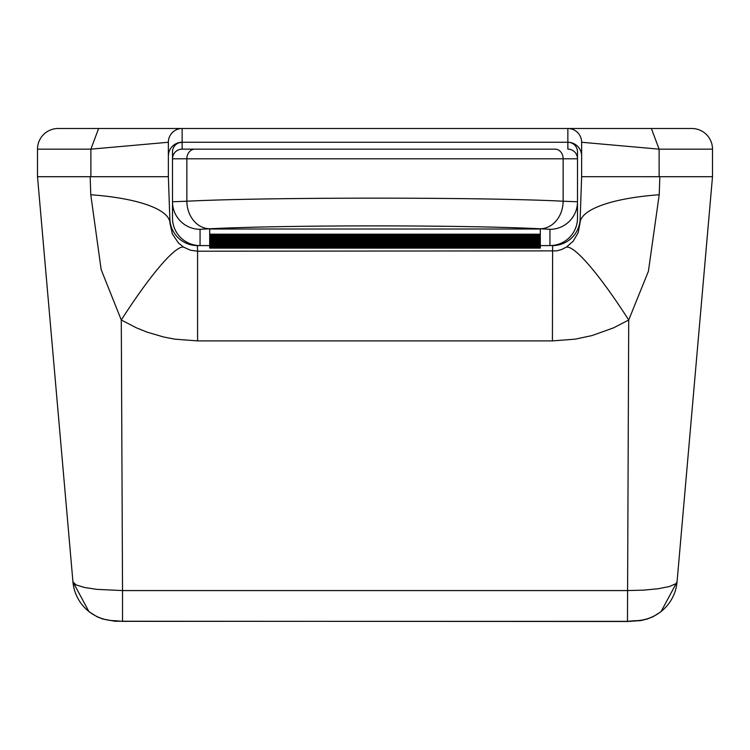 <?xml version="1.0" encoding="UTF-8"?>
<svg xmlns="http://www.w3.org/2000/svg" width="750" height="750" viewBox="0 0 750 750"><rect width="100%" height="100%" fill="white"/><g stroke="black" fill="none" stroke-linecap="round" stroke-linejoin="round"><path stroke-width="1.12" d="M581.634 156.047L581.634 176.709L581.634 156.047A13.772 13.772 0 0 0 567.853 142.266A9.684 9.647 90 0 1 577.5 151.95L577.5 218.034A27.553 27.553 90 0 1 549.947 245.587L540.309 245.587M209.691 245.587L200.053 245.587A27.553 27.553 -90 0 1 172.5 218.034L172.5 151.95A9.684 9.647 -90 0 1 182.147 142.266A13.772 13.772 0 0 0 168.366 156.047L168.366 176.709L169.847 219A27.553 27.553 0 0 0 197.381 245.587L200.053 245.587L197.381 245.587L197.578 251.212L556.566 250.875L561.591 249.516L566.306 247.172L573.234 241.153L578.147 232.706L580.012 223.144L581.634 176.709L580.153 219A27.553 27.553 0 0 1 552.619 245.587L549.947 245.587L552.619 245.587L552.422 340.903L197.578 340.903L174.825 339.159L163.603 336.994L147.159 332.156L136.547 327.9L121.284 320.016L101.166 269.653L90.788 194.756L90.159 176.709M168.731 152.888L168.366 156.047L168.366 142.266L90.881 149.156L37.5 149.156L37.5 176.709L168.366 176.709L169.987 223.144L172.341 233.925L178.463 243L183.694 247.172A123.975 17.887 120.6 0 0 121.284 320.016L122.531 590.569L96.909 589.369L84.291 587.447L76.003 584.869L72.947 581.916L37.509 176.766M712.491 176.766L677.053 581.916L660.984 611.728L652.997 616.734L647.362 618.984L640.725 620.588L627.469 621.506L628.716 320.016A123.975 17.887 59.4 0 0 566.306 247.172M581.7 176.7L659.841 176.709L659.212 194.756L648.403 271.294L628.716 320.016L613.453 327.9L591.938 335.587L575.175 339.159L552.422 340.903M122.531 621.506L122.531 590.569L627.469 590.569L643.847 590.128L658.369 588.722L669.478 586.509L675.844 583.734L677.053 581.916A42.703 42.544 -175 0 1 634.509 620.728L627.469 621.347L122.531 621.347L115.491 620.728A42.703 42.544 175 0 1 72.947 581.916L89.016 611.728L97.003 616.734L102.638 618.984L114.797 621.234L627.469 621.506M691.838 128.494A20.662 20.662 0 0 1 712.5 149.156L659.119 149.156L659.119 176.709L712.5 176.709L712.5 149.156A20.662 20.662 0 0 0 691.838 128.494L182.147 128.494A13.772 13.772 0 0 0 168.366 142.266L168.366 176.709M580.153 218.972L580.012 223.144A123.975 33.506 2 0 1 659.212 194.756M90.788 194.756A123.975 33.506 178 0 1 169.987 223.144L169.847 218.972M183.694 247.172L190.388 250.181L197.578 251.212L197.578 340.903M627.094 128.494L581.634 128.494M168.366 128.494L122.906 128.494M37.5 149.156A20.662 20.662 0 0 1 58.163 128.494L182.147 128.494A13.772 13.772 0 0 0 168.366 142.266M651.375 128.494L659.119 149.156L581.634 142.266A13.772 13.772 0 0 0 567.853 128.494A13.772 13.772 0 0 1 581.634 142.266L581.634 176.709L581.634 142.266M540.309 229.012L209.691 229.012L209.691 234.178L540.309 234.178L540.309 229.012M549.947 245.587L549.947 229.322L540.225 228.778C463.209 224.925 286.894 224.916 209.775 228.778L200.053 229.322L200.053 245.587M577.5 151.95L577.5 158.803L186.853 158.803L186.853 201.225C264.825 197.147 485.287 197.1 563.147 201.225L577.5 201.769A27.553 27.544 -0 0 1 549.947 229.322M200.053 229.322A27.553 27.544 180 0 1 172.5 201.769L186.853 201.225A27.553 22.922 -91.4 0 0 209.775 228.778M555.122 149.156L182.147 149.156L555.122 149.156A9.647 8.025 90 0 1 563.147 158.803L563.147 201.225A27.553 22.922 -88.6 0 1 540.225 228.778M182.147 128.494L182.147 142.266L567.853 142.266L567.853 128.494M177.619 143.034L182.147 142.266L182.147 149.156A9.647 9.647 0 0 0 172.5 158.803L186.853 158.803A9.647 8.025 90 0 1 194.878 149.156M567.853 142.266L567.853 149.156A9.647 9.647 0 0 1 577.5 158.803M540.309 247.191L209.691 247.191L209.691 248.119L540.309 248.119L540.309 245.334L209.691 245.334L209.691 234.178M540.309 245.334L540.309 244.397L209.691 244.397M540.309 244.397L540.309 243.469L209.691 243.469M540.309 243.469L540.309 241.613L209.691 241.613M540.309 241.613L540.309 240.684L209.691 240.684M540.309 240.684L540.309 237.891L209.691 237.891M540.309 237.891L540.309 236.962L209.691 236.962M540.309 236.962L540.309 236.034L209.691 236.034M540.309 236.034L540.309 235.106L209.691 235.106M540.309 242.541L209.691 242.541M540.309 235.106L540.309 234.178M209.691 247.191L209.691 245.334M540.309 239.756L209.691 239.756M540.309 246.263L209.691 246.263M540.309 238.819L209.691 238.819M90.881 176.709L90.881 149.156L98.625 128.494M182.147 149.156A9.647 9.647 0 0 0 172.5 158.803"/></g></svg>
